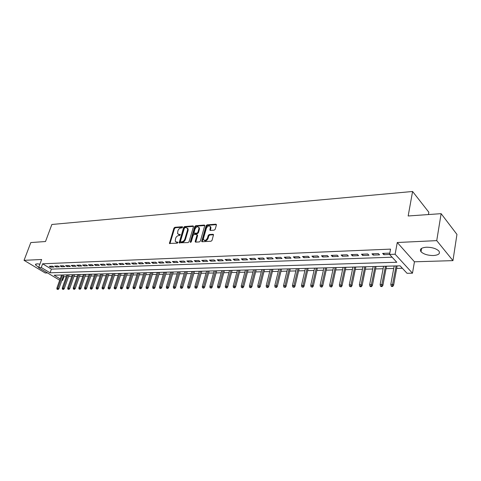 <?xml version="1.0" encoding="UTF-8"?>
<svg xmlns="http://www.w3.org/2000/svg" width="481" height="481" viewBox="0 0 481 481"><rect width="100%" height="100%" fill="white"/><g stroke="black" fill="none" stroke-linecap="round" stroke-linejoin="round"><path stroke-width="0.72" d="M182.576 227.272L182.257 226.737L174.856 227.303L173.918 228.162L169.42 243.392L177.285 243.212L177.952 242.244L176.665 242.111L175.228 241.252L175.601 238.366C176.22 236.76 177.23 235.828 178.637 235.582L179.605 235.516L180.273 234.554L178.986 234.427L177.537 233.568L177.916 230.736C178.529 229.142 179.539 228.216 180.946 227.958L181.908 227.886L182.576 227.272M426.37 247.222C421.17 247.715 419.384 249.224 421.013 251.749C423.671 254.221 427.789 255.483 433.369 255.531C438.678 255.086 440.5 253.559 438.822 250.956C436.099 248.485 431.95 247.24 426.37 247.222M39.905 264.159L36.875 263.78L35.42 264.809L38.721 267.34M214.195 230.158L215.193 229.257L216.408 224.97L215.891 224.182L207.07 224.855L206.09 225.745L201.689 241.438L202.194 241.757L211.045 241.24L212.049 240.338L213.54 234.638L213.017 234.295L209.217 234.542L208.225 235.443L207.485 238.023C206.127 240.476 204.792 240.987 203.481 239.562L203.493 238.269L206.385 228.253C207.756 225.799 209.091 225.294 210.389 226.737L209.878 230.092L210.395 230.423L214.195 230.158M441.125 213.66L456.95 234.415L452.952 260.63L436.736 240.626L441.125 213.66L408.165 215.981L412.59 191.486L51.864 224.477L45.509 241.528L30.814 242.562L24.05 260.335L41.637 259.493L38.624 267.598L41.264 267.502L42.635 263.798L390.542 249.122L389.55 254.437L395.117 254.233L412.476 273.19L407.04 273.304L400.108 265.831L54.106 275.222L60.179 278.872M436.736 240.626L397.27 242.508L395.117 254.233M193.47 226.695L192.995 225.926L184.596 226.563L183.646 227.435L179.172 242.803L188.065 242.586L189.033 241.702L193.47 226.695M195.701 225.715L204.305 225.066L204.81 225.379L200.397 241.029L199.411 241.919L195.695 242.135L195.214 241.336L197.012 235.179L196.525 234.391L194.09 234.554L193.121 235.437L191.24 241.817L190.223 242.232L194.733 226.599L195.701 225.715L196.254 226.166L204.834 225.517M24.05 260.335L45.238 272.986L47.505 272.919M52.489 266.167L49.284 266.288L50.745 267.177L53.95 267.057L52.489 266.167M57.894 265.957L54.642 266.083L56.103 266.979L59.355 266.853L57.894 265.957M63.372 265.746L60.077 265.873L61.538 266.775L64.833 266.648L63.372 265.746M68.927 265.53L65.584 265.662L67.045 266.57L70.382 266.444L68.927 265.53M74.555 265.314L71.17 265.446L72.625 266.36L76.016 266.233L74.555 265.314M80.267 265.091L76.828 265.223L78.289 266.143L81.728 266.017L80.267 265.091M86.057 264.869L82.57 265.001L84.031 265.933L87.518 265.801L86.057 264.869M91.931 264.64L88.396 264.778L89.857 265.71L93.386 265.578L91.931 264.64M97.89 264.412L94.3 264.55L95.761 265.494L99.345 265.356L97.89 264.412M103.932 264.177L100.295 264.316L101.75 265.265L105.387 265.133L103.932 264.177M110.065 263.943L106.373 264.081L107.828 265.037L111.514 264.899L110.065 263.943M116.282 263.702L112.542 263.847L113.991 264.809L117.737 264.67L116.282 263.702M122.595 263.456L118.801 263.6L120.25 264.574L124.05 264.43L122.595 263.456M129.004 263.209L125.15 263.36L126.599 264.334L130.453 264.189L129.004 263.209M135.51 262.957L131.596 263.107L133.045 264.093L136.953 263.949L135.51 262.957M142.111 262.698L138.137 262.854L139.58 263.853L143.554 263.702L142.111 262.698M148.815 262.44L144.781 262.596L146.224 263.6L150.252 263.45L148.815 262.44M155.616 262.181L151.521 262.337L152.964 263.347L157.059 263.197L155.616 262.181M162.53 261.911L158.369 262.073L159.806 263.095L163.961 262.939L162.53 261.911M169.546 261.64L165.326 261.802L166.757 262.83L170.977 262.674L169.546 261.64M176.677 261.363L172.384 261.532L173.815 262.566L178.102 262.41L176.677 261.363M183.916 261.087L179.557 261.255L180.982 262.301L185.341 262.133L183.916 261.087M191.27 260.798L186.844 260.973L188.263 262.025L192.695 261.862L191.27 260.798M198.749 260.51L194.246 260.684L195.665 261.748L200.162 261.58L198.749 260.51M206.343 260.215L201.773 260.395L203.186 261.466L207.75 261.297L206.343 260.215M214.063 259.92L209.415 260.101L210.822 261.183L215.47 261.009L214.063 259.92M221.909 259.614L217.19 259.8L218.59 260.888L223.31 260.714L221.909 259.614M229.888 259.307L225.084 259.493L226.485 260.594L231.283 260.413L229.888 259.307M237.999 258.994L233.117 259.181L234.506 260.293L239.388 260.113L237.999 258.994M246.248 258.676L241.282 258.868L242.665 259.987L247.625 259.8L246.248 258.676M254.635 258.351L249.585 258.544L250.962 259.68L256.012 259.487L254.635 258.351M263.173 258.02L258.032 258.219L259.403 259.361L264.532 259.169L263.173 258.02M271.855 257.684L266.624 257.888L267.983 259.037L273.208 258.844L271.855 257.684M280.688 257.341L275.366 257.551L276.719 258.712L282.034 258.513L280.688 257.341M289.676 256.998L284.265 257.203L285.606 258.381L291.011 258.177L289.676 256.998M298.821 256.644L293.314 256.854L294.649 258.038L300.15 257.834L298.821 256.644M308.135 256.283L302.531 256.499L303.854 257.696L309.451 257.485L308.135 256.283M317.616 255.916L311.91 256.139L313.221 257.347L318.927 257.131L317.616 255.916M327.272 255.543L321.458 255.766L322.763 256.986L328.565 256.77L327.272 255.543M337.109 255.164L331.187 255.393L332.473 256.626L338.39 256.403L337.109 255.164M347.126 254.774L341.095 255.008L342.37 256.253L348.394 256.024L347.126 254.774M357.329 254.383L351.184 254.617L352.447 255.874L358.585 255.645L357.329 254.383M367.731 253.98L361.465 254.221L362.716 255.489L368.969 255.255L367.731 253.98M378.325 253.565L371.945 253.818L373.178 255.098L379.551 254.858L378.325 253.565M42.635 263.798L51.407 269.12L392.111 257.197M389.682 253.746L389.129 253.15L382.623 253.403L383.844 254.702L389.592 254.485M63.288 276.322L63.931 276.719L66.3 276.659M68.53 276.599L71.747 276.521M73.99 276.467L77.267 276.383M79.527 276.328L82.87 276.244M85.137 276.19L88.546 276.1M90.831 276.046L94.3 275.956M96.597 275.902L100.138 275.811M102.447 275.757L106.054 275.667M108.375 275.607L112.055 275.517M114.394 275.457L118.146 275.36M120.497 275.306L124.32 275.21M126.689 275.15L130.585 275.054M132.966 274.994L136.947 274.891M139.34 274.831L143.398 274.735M145.803 274.675L149.946 274.567M152.369 274.507L156.59 274.404M159.031 274.344L163.336 274.236M165.789 274.176L170.184 274.062M172.649 274.002L177.134 273.893M179.617 273.827L184.193 273.713M186.694 273.653L191.366 273.539M193.879 273.473L198.647 273.352M201.178 273.292L206.042 273.172M208.592 273.106L213.558 272.98M216.125 272.919L221.194 272.793M223.773 272.727L228.95 272.595M231.547 272.535L236.838 272.402M239.454 272.336L244.853 272.198M247.487 272.138L253 271.999M255.651 271.933L261.285 271.789M263.949 271.723L269.709 271.579M272.39 271.512L278.277 271.368M280.976 271.296L286.989 271.152M289.706 271.08L295.851 270.929M298.593 270.857L304.87 270.701M307.63 270.635L314.045 270.472M316.823 270.406L323.388 270.238M326.184 270.172L332.894 270.003M335.714 269.931L342.574 269.763M345.412 269.691L352.429 269.516M355.285 269.444L362.47 269.264M365.344 269.192L372.691 269.011M375.589 268.939L383.104 268.747M386.027 268.675L393.723 268.482M396.657 268.41L402.375 268.272M61.153 275.03L61.478 275.228M428.445 214.556L428.836 212.235L412.59 191.486M180.688 241.865L182.359 242.238C183.784 241.997 184.812 241.059 185.432 239.436L188.101 230.483L187.536 230.038L187.62 228.271M397.27 242.508L414.448 261.796L452.952 260.63M414.448 261.796L412.476 273.19M63.931 276.719L62.638 280.351L61.845 280.369M41.264 267.502L50.066 272.793L396.801 262.259L389.55 254.437M59.692 280.219L38.624 267.598M61.989 279.96L62.638 280.351M51.407 269.12L50.066 272.793M50.745 267.177L51.094 266.221M56.103 266.979L56.451 266.011M61.538 266.775L61.887 265.801M67.045 266.57L67.394 265.59M72.625 266.36L72.974 265.374M78.289 266.143L78.637 265.157M84.031 265.933L84.379 264.935M89.857 265.71L90.2 264.706M95.761 265.494L96.104 264.478M101.75 265.265L102.098 264.249M107.828 265.037L108.171 264.015M113.991 264.809L114.34 263.774M120.25 264.574L120.593 263.534M126.599 264.334L126.942 263.287M133.045 264.093L133.381 263.041M139.58 263.853L139.923 262.788M146.224 263.6L146.561 262.53M152.964 263.347L153.301 262.271M159.806 263.095L160.143 262.007M166.757 262.83L167.087 261.736M173.815 262.566L174.146 261.46M180.982 262.301L181.313 261.183M188.263 262.025L188.594 260.906M195.665 261.748L195.989 260.618M203.186 261.466L203.511 260.329M210.822 261.183L211.147 260.035M218.59 260.888L218.909 259.734M226.485 260.594L226.804 259.427M234.506 260.293L234.824 259.115M242.665 259.987L242.977 258.802M250.962 259.68L251.274 258.483M259.403 259.361L259.71 258.153M267.983 259.037L268.29 257.822M276.719 258.712L277.02 257.485M285.606 258.381L285.906 257.143M294.649 258.038L294.943 256.794M303.854 257.696L304.142 256.439M313.221 257.347L313.51 256.072M322.763 256.986L323.046 255.706M332.473 256.626L332.756 255.333M342.37 256.253L342.646 254.948M352.447 255.874L352.717 254.557M362.716 255.489L362.981 254.16M373.178 255.098L373.442 253.758M383.844 254.702L384.097 253.343M178.283 234.331L179.551 234.866L178.986 234.427M180.291 234.818L179.551 234.866M175.98 242.009L177.236 242.544L176.665 242.111M177.976 242.496L177.236 242.544M182.594 227.2L175.421 227.741L174.483 228.601L169.949 243.645M193.506 226.377L185.155 227.008L184.205 227.874L179.702 243.073M188.101 230.483L188.113 228.926L186.051 227.573L185.029 227.651L184.361 228.259L180.441 241.312L180.76 241.865L181.788 241.805C183.219 241.558 184.247 240.626 184.866 238.997L187.536 230.038M188.113 228.926L187.362 228.126M197.198 234.836L197.577 235.624L195.743 242.135M196.254 226.166L195.292 227.05L190.777 242.376M198.869 228.836L198.887 227.573C197.607 226.208 196.308 226.725 194.979 229.118L193.951 233.081L196.873 233.213L197.847 232.329L198.869 228.836L199.429 229.287L199.441 228.018L198.743 227.285M194.324 233.375L194.997 233.826L194.432 233.381M199.429 229.287L198.406 232.774L197.432 233.664L194.997 233.826M210.233 226.407L210.943 227.194L210.407 230.423M204.203 240.338C205.634 241.33 206.914 240.704 208.045 238.474L207.485 238.023M213.564 234.746L209.776 234.993L208.784 235.894L208.045 238.474M216.438 224.645L207.63 225.306L206.644 226.202L202.224 241.757M56.98 289.177L58.093 289.508L56.98 289.177L56.884 288.077L58.88 288.678L63.775 274.964M57.516 289.171L62.518 274.994M56.884 288.077L61.556 275.024M58.88 288.678L58.093 289.508M62.368 289.129L63.486 289.46L62.368 289.129L62.265 288.017L64.274 288.624L69.162 274.813M62.909 289.123L67.905 274.849M62.265 288.017L66.931 274.873M64.274 288.624L63.486 289.46M67.821 289.075L68.951 289.412L67.821 289.075L67.719 287.957L69.745 288.564L74.621 274.669M68.374 289.069L73.365 274.699M67.719 287.957L72.378 274.729M69.745 288.564L68.951 289.412M73.359 289.021L74.489 289.364L73.359 289.021L73.244 287.897L75.289 288.51L80.159 274.519M73.912 289.015L78.902 274.549M73.244 287.897L77.898 274.579M75.289 288.51L74.489 289.364M78.962 288.967L80.105 289.309L78.962 288.967L78.854 287.836L79.87 287.824L80.904 288.456L85.768 274.362M79.527 288.961L84.512 274.398M78.854 287.836L83.496 274.423M80.904 288.456L80.105 289.309M84.65 288.913L85.798 289.255L84.65 288.913L84.536 287.776L85.57 287.764L86.604 288.396L91.456 274.212M85.227 288.907L90.206 274.242M84.536 287.776L89.171 274.272M86.604 288.396L85.798 289.255M90.416 288.859L91.576 289.207L90.416 288.859L90.296 287.716L91.342 287.704L92.376 288.335L97.222 274.05M90.999 288.853L95.972 274.086M90.296 287.716L94.925 274.116M92.376 288.335L91.576 289.207M96.266 288.804L97.433 289.153L96.266 288.804L96.14 287.65L97.204 287.638L98.238 288.275L103.072 273.893M96.855 288.798L101.822 273.93M96.14 287.65L100.763 273.96M98.238 288.275L97.433 289.153M102.2 288.744L103.367 289.099L102.2 288.744L102.068 287.584L103.144 287.572L104.179 288.215L109.001 273.731M102.796 288.744L107.75 273.767M102.068 287.584L106.68 273.797M104.179 288.215L103.367 289.099M108.213 288.69L109.391 289.045L108.213 288.69L108.081 287.518L109.175 287.506L110.203 288.155L115.019 273.569M108.82 288.684L113.769 273.605M108.081 287.518L112.68 273.635M110.203 288.155L109.391 289.045M114.316 288.63L115.506 288.991L114.316 288.63L114.183 287.452L115.29 287.44L116.318 288.095L121.116 273.406M114.929 288.624L119.871 273.436M114.183 287.452L118.765 273.467M116.318 288.095L115.506 288.991M120.509 288.576L121.705 288.931L120.509 288.576L120.37 287.385L121.489 287.373L122.523 288.029L127.309 273.238M121.134 288.57L126.064 273.268M120.37 287.385L124.94 273.298M122.523 288.029L121.705 288.931M126.792 288.516L127.994 288.877L126.792 288.516L126.647 287.319L127.784 287.307L128.812 287.969L133.586 273.064M127.423 288.51L132.341 273.1M126.647 287.319L131.205 273.13M128.812 287.969L127.994 288.877M133.165 288.456L134.379 288.816L133.165 288.456L133.015 287.247L134.175 287.235L135.197 287.903L139.953 272.889M133.808 288.444L138.714 272.925M133.015 287.247L137.56 272.955M135.197 287.903L134.379 288.816M139.634 288.39L140.855 288.756L139.634 288.39L139.478 287.175L140.656 287.163L141.679 287.836L146.416 272.715M140.284 288.384L145.184 272.751M139.478 287.175L144.011 272.781M141.679 287.836L140.855 288.756M146.2 288.329L147.433 288.696L146.2 288.329L146.044 287.103L147.234 287.091L148.256 287.77L152.976 272.541M146.861 288.323L151.743 272.571M146.044 287.103L150.553 272.607M148.256 287.77L147.433 288.696M152.868 288.263L154.106 288.636L152.868 288.263L152.699 287.031L153.914 287.019L154.93 287.704L159.638 272.36M153.535 288.257L158.405 272.39M152.699 287.031L157.197 272.426M154.93 287.704L154.106 288.636M159.632 288.203L160.882 288.576L159.632 288.203L159.464 286.959L160.69 286.947L161.712 287.638L166.396 272.174M160.311 288.197L165.163 272.21M159.464 286.959L163.943 272.24M161.712 287.638L160.882 288.576M166.498 288.137L167.761 288.516L166.498 288.137L166.33 286.886L167.574 286.868L168.59 287.566L173.256 271.987M167.196 288.131L172.03 272.024M166.33 286.886L170.785 272.054M168.59 287.566L167.761 288.516M173.479 288.071L174.741 288.45L173.479 288.071L173.298 286.808L174.567 286.796L175.577 287.494L180.219 271.801M174.182 288.065L178.998 271.831M173.298 286.808L177.736 271.867M175.577 287.494L174.741 288.45M180.561 288.005L181.836 288.384L180.561 288.005L180.375 286.73L181.662 286.718L182.672 287.422L187.295 271.609M181.277 287.993L186.075 271.639M180.375 286.73L184.794 271.675M182.672 287.422L181.836 288.384M187.758 287.933L189.039 288.323L187.758 287.933L187.566 286.652L188.871 286.64L189.881 287.349L194.474 271.41M188.48 287.927L193.26 271.446M187.566 286.652L191.961 271.482M189.881 287.349L189.039 288.323M195.064 287.866L196.362 288.257L195.064 287.866L194.871 286.574L196.194 286.562L197.204 287.277L201.767 271.212M195.803 287.854L200.559 271.248M194.871 286.574L199.236 271.284M197.204 287.277L196.362 288.257M202.489 287.794L203.794 288.185L202.489 287.794L202.291 286.496L203.637 286.478L204.635 287.199L209.181 271.013M203.241 287.788L207.978 271.043M202.291 286.496L206.632 271.08M204.635 287.199L203.794 288.185M210.035 287.722L211.351 288.119L210.035 287.722L209.824 286.411L211.195 286.393L212.193 287.127L216.709 270.809M210.792 287.716L215.506 270.839M209.824 286.411L214.141 270.875M212.193 287.127L211.351 288.119M217.701 287.65L219.023 288.047L217.701 287.65L217.484 286.327L218.879 286.315L219.871 287.049L224.356 270.599M218.47 287.644L223.16 270.635M217.484 286.327L221.777 270.671M219.871 287.049L219.023 288.047M225.487 287.572L226.828 287.981L225.487 287.572L225.27 286.243L226.683 286.225L227.675 286.971L232.125 270.388M226.274 287.566L230.94 270.424M225.27 286.243L229.527 270.46M227.675 286.971L226.828 287.981M233.405 287.5L234.752 287.909L233.405 287.5L233.183 286.159L234.62 286.141L235.606 286.886L240.025 270.178M234.205 287.494L238.841 270.208M233.183 286.159L237.41 270.244M235.606 286.886L234.752 287.909M241.456 287.422L242.815 287.83L241.456 287.422L241.228 286.069L242.689 286.051L243.669 286.808L248.052 269.955M242.268 287.416L246.879 269.991M241.228 286.069L245.418 270.027M243.669 286.808L242.815 287.83M249.645 287.343L251.01 287.758L249.645 287.343L249.405 285.979L250.89 285.961L251.864 286.724L256.211 269.733M250.469 287.337L255.044 269.769M249.405 285.979L253.565 269.805M251.864 286.724L251.01 287.758M257.966 287.265L259.343 287.68L257.966 287.265L257.72 285.888L259.229 285.87L260.203 286.64L264.508 269.51M258.802 287.259L263.347 269.54M257.72 285.888L261.844 269.582M260.203 286.64L259.343 287.68M266.426 287.187L267.821 287.608L266.426 287.187L266.173 285.798L267.713 285.78L268.675 286.556L272.943 269.282M267.286 287.175L271.789 269.312M266.173 285.798L270.262 269.354M268.675 286.556L267.821 287.608M275.036 287.103L276.437 287.53L275.036 287.103L274.777 285.702L276.341 285.684L277.296 286.466L281.523 269.047M275.908 287.097L280.381 269.077M274.777 285.702L278.824 269.12M277.296 286.466L276.437 287.53M283.796 287.019L285.209 287.446L283.796 287.019L283.525 285.606L285.119 285.588L286.069 286.375L290.247 268.813M284.68 287.013L289.111 268.843M283.525 285.606L287.53 268.885M286.069 286.375L285.209 287.446M292.707 286.935L294.131 287.367L292.707 286.935L292.43 285.51L294.047 285.492L294.991 286.285L299.128 268.572M293.602 286.929L297.998 268.602M292.43 285.51L296.386 268.645M294.991 286.285L294.131 287.367M301.773 286.85L303.21 287.283L301.773 286.85L301.485 285.413L303.132 285.395L304.07 286.195L308.159 268.326M302.687 286.838L307.04 268.356M301.485 285.413L305.399 268.398M304.07 286.195L303.21 287.283M311.003 286.76L312.452 287.199L311.003 286.76L310.708 285.311L312.385 285.293L313.311 286.099L317.346 268.073M311.935 286.754L316.239 268.103M310.708 285.311L314.568 268.151M313.311 286.099L312.452 287.199M320.394 286.67L321.855 287.115L320.394 286.67L320.093 285.209L321.801 285.191L322.721 286.009L326.701 267.821M321.344 286.664L325.601 267.851M320.093 285.209L323.905 267.899M322.721 286.009L321.855 287.115M329.954 286.58L331.433 287.031L329.954 286.58L329.647 285.107L331.385 285.089L332.299 285.906L336.219 267.562M330.922 286.574L335.131 267.592M329.647 285.107L333.405 267.64M332.299 285.906L331.433 287.031M339.694 286.49L341.179 286.941L339.694 286.49L339.376 284.999L341.143 284.98L342.045 285.81L345.911 267.298M340.674 286.478L344.835 267.328M339.376 284.999L343.073 267.376M342.045 285.81L341.179 286.941M349.609 286.393L351.112 286.85L349.609 286.393L349.278 284.89L351.082 284.872L351.978 285.708L355.778 267.033M350.613 286.387L354.713 267.063M349.278 284.89L352.922 267.111M351.978 285.708L351.112 286.85M359.71 286.297L360.203 286.766L361.225 286.76L360.732 286.291L359.71 286.297L359.373 284.782L361.207 284.764L362.091 285.606L365.825 266.757M360.732 286.291L364.778 266.787M359.373 284.782L362.951 266.835M362.091 285.606L361.225 286.76M369.997 286.201L370.484 286.676L371.524 286.664L371.037 286.189L369.997 286.201L369.648 284.668L371.518 284.65L372.396 285.504L376.064 266.48M371.037 286.189L375.024 266.51M369.648 284.668L373.166 266.558M372.396 285.504L371.524 286.664M380.483 286.099L380.964 286.58L382.022 286.568L381.541 286.093L380.483 286.099L380.122 284.554L382.028 284.536L382.894 285.395L386.49 266.197M381.541 286.093L385.467 266.227M380.122 284.554L383.573 266.276M382.894 285.395L382.022 286.568M391.167 285.997L391.642 286.484L392.724 286.472L392.249 285.991L391.167 285.997L390.794 284.439L392.743 284.415L393.596 285.287L397.114 265.909M392.249 285.991L396.11 265.939M390.794 284.439L394.179 265.987M393.596 285.287L392.724 286.472M182.6 227.008L182.257 226.737M177.97 242.31L177.633 242.051M180.291 234.626L179.954 234.361M169.991 243.296L169.42 242.863M174.483 228.601L173.918 228.162M175.421 227.741L174.856 227.303M179.744 242.719L179.172 242.286M184.205 227.874L183.646 227.435M185.155 227.008L184.596 226.563M193.506 226.329L192.995 225.926M181.331 242.298L180.76 241.865M182.359 242.238L181.788 241.805M185.432 239.436L184.866 238.997M204.834 225.493L204.305 225.066M195.779 241.775L195.214 241.336M197.577 235.624L197.012 235.179M190.789 242.316L190.223 241.877M195.292 227.05L194.733 226.599M197.432 233.664L196.873 233.213M198.406 232.774L197.847 232.329M210.444 230.086L209.89 229.629M210.918 228.415L210.365 227.964M208.784 235.894L208.225 235.443M209.776 234.993L209.217 234.542M213.564 234.74L213.017 234.295M202.26 241.396L201.695 240.951M206.644 226.202L206.09 225.745M207.63 225.306L207.07 224.855M216.438 224.639L215.891 224.182M421.013 251.749L421.59 248.358M35.42 264.809L35.702 264.051M169.757 243.645L169.42 243.392M179.533 243.073L179.172 242.803M195.599 242.135L195.208 241.829M197.577 235.143L197.018 234.692M199.441 228.018L198.887 227.573M210.281 230.423L209.878 230.092M210.943 227.194L210.389 226.737M202.092 241.757L201.689 241.438"/></g></svg>
